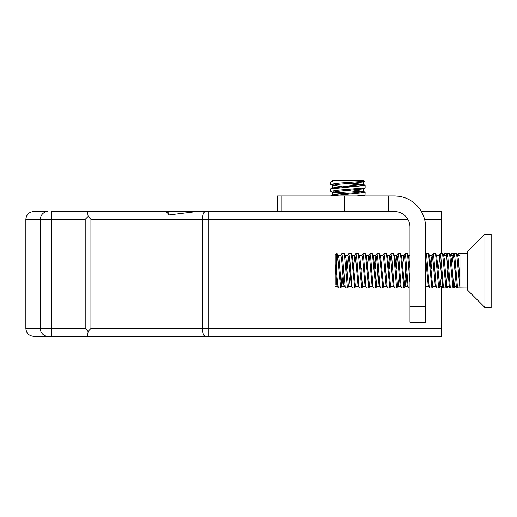 <?xml version="1.0" encoding="UTF-8"?>
<svg xmlns="http://www.w3.org/2000/svg" width="517" height="517" viewBox="0 0 517 517"><rect width="100%" height="100%" fill="white"/><g stroke="black" fill="none" stroke-linecap="round" stroke-linejoin="round"><path stroke-width="0.78" d="M113.191 336.321L33.65 336.321C28.946 335.83 26.348 333.226 25.85 328.528L85.195 328.528L88.123 331.416L90.921 328.528L441.505 328.528L441.505 336.321L33.65 336.321C28.946 335.83 26.348 333.226 25.85 328.528L25.85 219.35C26.348 214.645 28.946 212.048 33.65 211.55L47.997 211.55A7.8 7.632 90 0 0 40.365 219.35L25.85 219.35C26.348 214.645 28.946 212.048 33.65 211.55M90.921 328.528L90.921 219.35L88.123 216.455L85.195 219.35L51.816 219.35L51.816 211.55L164.69 211.55C166.293 211.537 167.644 212.687 168.755 214.988L196.835 211.55L208.254 211.55L63.281 211.55M407.894 219.35L208.254 219.35L208.254 211.55L394.387 211.55A15.594 15.594 0 0 1 409.981 227.144L409.981 306.691L425.581 306.691L425.581 227.144A31.194 31.194 0 0 0 394.387 195.956L398.691 196.253M421.4 211.55L441.505 211.55L441.505 219.35L424.586 219.35M441.505 328.528L441.505 286.302M441.505 253.601L441.505 219.35M85.195 328.528L85.195 219.35M86.694 211.55C87.36 211.692 87.832 213.327 88.123 216.455M86.694 336.321C87.36 336.179 87.832 334.544 88.123 331.416M168.755 214.988L168.755 211.55M88.827 336.321A42.937 6.398 84.9 0 0 89.247 336.645A42.937 34.452 81.6 0 0 91.335 336.321M88.336 336.321A42.937 42.291 59.7 0 1 85.757 336.645A42.937 25.352 83.8 0 1 84.187 336.321M72.05 336.321A42.937 6.398 -84.9 0 1 71.63 336.645A42.937 34.452 -81.6 0 1 69.543 336.321M72.542 336.321A42.937 42.291 -59.7 0 0 75.12 336.645A42.937 25.352 -83.8 0 0 76.69 336.321M71.656 336.321L71.63 336.645M85.738 336.321L85.757 336.645M425.581 306.691L425.581 322.285L409.981 322.285L409.981 306.691M277.409 211.55L277.409 195.956L394.387 195.956M281.17 195.956L281.17 211.55L344.516 211.55L344.516 195.956M342.138 193.649L332.437 192.33L339.94 191.18L363.302 188.944L365.138 187.813L365.138 185.441L330.706 188.951M332.437 192.33L332.437 194.967L340.07 193.804L355.554 192.634L363.406 191.464L363.406 188.821L362.43 188.427M342.138 186.631L332.437 185.312L339.94 184.162L355.425 182.992L363.302 181.926L364.356 181.293L339.023 183.134L330.706 184.285L332.541 185.435M332.437 180.931L332.437 180.355L334.77 180.355L330.725 181.978L356.032 181.978M363.406 191.458L353.706 190.14M332.437 185.312L332.437 187.949L363.406 184.446L346.842 182.598M331.203 181.583L334.421 180.355M356.943 195.956L365.047 194.915L365.138 192.46L330.802 195.853L332.547 194.838M349.001 193.125L333.413 191.936M332.541 192.453L330.706 191.303L339.023 190.153L365.047 187.897M356.413 186.618L349.001 186.107M333.413 184.918L330.796 184.388M334.77 180.355L363.516 180.355L364.356 181.299M330.706 184.285L330.706 181.978L331.203 181.577M347.036 183.619L365.138 185.435M347.036 190.644L365.138 192.453M457.248 287.458L456.841 288.034L456.317 286.302M453.661 254.319L453.331 253.601L450.979 253.601L451.47 255.333M450.229 287.458L449.822 288.034L449.053 284.163M446.636 254.319L446.313 253.601L443.961 253.601L444.452 255.333M443.211 287.458L442.804 288.034L442.281 286.302M443.218 254.758L443.961 253.601M446.972 286.47L447.47 288.034L449.822 288.034M450.236 254.758L450.979 253.601M453.991 286.47L454.488 288.034L456.841 288.034M457.254 254.758L457.997 253.601L458.489 255.333M459.956 279.613L458.301 258.868L457.674 255.456L456.627 253.711L454.139 253.601L454.902 257.382L457.519 287.924L467.756 288.034M455.852 269.874L454.792 282.76L454.159 286.179L452.989 288.034L449.609 253.711L447.121 253.601L447.884 257.382L450.223 286.864L450.63 288.034L452.982 288.034M456.653 286.302L454.016 286.302L453.622 285.326L451.283 258.868L450.65 255.456L449.609 253.711M447.812 269.667L446.1 287.924L447.14 286.179L446.604 285.326L444.265 258.868L443.631 255.456L442.591 253.711L440.103 253.601L440.865 257.382L443.483 287.924L445.964 288.034L442.591 253.711M441.298 276.776L440.122 286.179L439.586 285.326L436.613 255.456L435.443 253.601L433.084 253.601L433.847 257.382L436.186 286.864L436.594 288.034L438.946 288.034M435.592 286.302L432.962 286.302L432.567 285.326L429.595 255.456L428.425 253.601L426.066 253.601L426.829 257.382L429.168 286.864L429.575 288.034L431.928 288.034L428.554 253.711M425.581 287.032L426.086 286.179L425.581 285.474M409.981 268.278L408.54 255.456L407.364 253.601L405.011 253.601L405.774 257.382L408.113 286.864L408.52 288.034L409.981 288.034M406.207 276.776L405.031 286.179L404.494 285.326L401.522 255.456L400.345 253.601L397.993 253.601L398.756 257.382L401.095 286.864L401.502 288.034L403.855 288.034L400.481 253.711M399.189 276.776L398.012 286.179L396.836 288.034L396.449 286.954L394.109 257.55L393.463 253.711L390.975 253.601L391.737 257.382L394.077 286.864L394.484 288.034L396.836 288.034M400.501 286.302L397.864 286.302L397.476 285.326L395.137 258.868L394.503 255.456L393.463 253.711M393.482 286.302L390.846 286.302L390.458 285.326L387.485 255.456L386.309 253.601L383.957 253.601L384.719 257.382L387.059 286.864L387.466 288.034L389.818 288.034L386.445 253.711M386.464 286.302L383.827 286.302L383.44 285.326L380.467 255.456L379.291 253.601L376.938 253.601L377.701 257.382L380.04 286.864L380.447 288.034L382.8 288.034L379.426 253.711M379.446 286.302L376.809 286.302L376.421 285.326L373.448 255.456L372.272 253.601L369.92 253.601L370.683 257.382L373.022 286.864L373.429 288.034L375.781 288.034L372.408 253.711M372.427 286.302L369.791 286.302L369.403 285.326L366.43 255.456L365.254 253.601L362.902 253.601L363.664 257.382L366.004 286.864L366.411 288.034L368.763 288.034L365.39 253.711M361.745 288.034L362.921 286.179L362.385 285.326L360.045 258.868L359.412 255.456L358.236 253.601L355.883 253.601L356.646 257.382L358.985 286.864L359.393 288.034L361.745 288.034L358.371 253.711M358.391 286.302L355.754 286.302L355.366 285.326L352.394 255.456L351.217 253.601L348.865 253.601L349.628 257.382L351.967 286.864L352.374 288.034L354.727 288.034L351.347 253.711M350.054 276.776L348.885 286.179L348.348 285.326L346.009 258.868L345.375 255.456L344.845 256.264M343.036 276.776L341.866 286.179L341.33 285.326L338.99 258.868L338.357 255.456L337.181 253.601L336.806 253.601L336.806 274.191L335.184 264.471L335.184 255.224L336.806 253.601M340.703 255.456L341.847 253.601L342.609 257.382L345.227 287.924L343.954 285.268L341.614 258.778L340.845 255.333L338.208 255.333L337.827 256.264M335.184 284.983L335.184 265.311L336.935 285.268L338.338 288.034L340.69 288.034L337.31 253.711M457.519 287.924L456.246 285.268L453.907 258.778L453.144 255.333L451.826 264.859M450.029 285.423L449.635 286.302L449.228 285.268L446.888 258.778L445.977 255.456L447.121 253.601M439.98 286.302L442.617 286.302L439.87 258.778L439.107 255.333L436.471 255.333M436.464 287.924L435.191 285.268L432.852 258.778L432.083 255.333L430.771 264.859M429.446 287.924L428.173 285.268L425.581 256.82M408.391 287.924L407.118 285.268L404.779 258.778L404.01 255.333L402.698 264.859M401.373 287.924L400.1 285.268L397.76 258.778L396.991 255.333L394.355 255.333M397.993 253.601L396.591 256.367L395.679 264.859M394.355 287.924L393.082 285.268L390.742 258.778L389.973 255.333L387.336 255.333M390.975 253.601L389.572 256.367L388.661 264.859M387.336 287.924L386.063 285.268L383.724 258.778L382.955 255.333L380.318 255.333M380.318 287.924L379.045 285.268L376.706 258.778L375.937 255.333L374.618 264.859M373.3 287.924L372.027 285.268L369.687 258.778L368.918 255.333L366.282 255.333M369.92 253.601L368.518 256.367L367.6 264.859M366.282 287.924L365.008 285.268L362.669 258.778L361.9 255.333L359.263 255.333M359.263 287.924L357.99 285.268L355.651 258.778L354.882 255.333L353.066 271.968M348.736 286.302L351.373 286.302L348.632 258.778L347.863 255.333L345.227 255.333M346.545 264.859L346.041 271.968M457.997 253.601L459.956 253.601L459.956 288.021L456.627 253.711M453.635 285.371L453.118 287.924M441.279 262.3L440.878 268.252M440.122 286.179L438.952 288.034L438.558 286.954L435.572 253.711M433.104 286.179L431.928 288.034M427.242 262.3L426.842 268.284M409.981 282.689L407.499 253.711M405.703 269.667L404.501 285.371M405.031 286.179L403.855 288.034M390.994 286.179L389.818 288.034M383.976 286.179L382.8 288.034M377.63 269.667L376.428 285.371M376.958 286.179L375.781 288.034M369.939 286.179L368.763 288.034M355.373 285.371L354.727 288.034M348.355 285.371L347.838 287.924L347.321 286.954L344.328 253.711L341.847 253.601M342.532 269.667L341.472 284.085L340.69 288.034M336.806 274.191L338.208 287.924M345.227 287.924L347.708 288.034M347.282 268.278L348.258 256.212M347.721 255.456L348.865 253.601M354.74 255.456L355.883 253.601M361.105 271.761L361.318 268.258M361.758 255.456L362.902 253.601M375.355 268.284L376.331 256.212M375.794 255.456L376.938 253.601M382.813 255.456L383.957 253.601M389.391 268.258L390.367 256.212M396.416 268.258L397.386 256.212M403.867 255.456L405.011 253.601M425.581 255.314L426.066 253.601M431.508 268.258L432.477 256.212M431.941 255.456L433.084 253.601M438.526 268.265L440.103 253.601M446.52 256.212L446.992 253.711M452.995 255.456L454.139 253.601M467.756 290.315L467.756 251.32L484.914 234.162L484.914 307.466L467.756 290.315M484.914 307.466L491.15 307.466L491.15 234.162L484.914 234.162M208.254 336.321L208.254 219.35L90.921 219.35M205.391 336.321A7.8 2.863 -90 0 1 202.528 328.528L202.528 219.35A7.8 2.863 90 0 1 205.391 211.55M51.816 336.321L51.816 219.35L40.365 219.35L40.365 328.528A7.8 7.632 -90 0 0 47.997 336.321M388.48 211.55L388.48 195.956M363.406 181.803L363.406 184.44M365.047 194.915L363.302 195.962M363.296 191.329L365.041 192.343M332.547 187.82L330.802 188.834M363.296 184.31L365.041 185.325M330.706 188.944L330.706 191.303M453.461 253.705L453.739 254.177M446.442 253.705L446.72 254.177M453.745 286.877L454.353 287.917M446.727 286.877L447.334 287.917M441.505 288.034L442.804 288.034M457.526 255.333L459.956 255.333M450.507 255.333L453.144 255.333M446.998 286.302L449.635 286.302M443.489 255.333L446.126 255.333M429.453 255.333L432.083 255.333M425.943 286.302L428.574 286.302M408.469 255.333L409.981 255.333M404.882 286.302L407.519 286.302M401.373 255.333L404.01 255.333M373.3 255.333L375.937 255.333M362.772 286.302L365.409 286.302M352.245 255.333L354.882 255.333M341.718 286.302L344.354 286.302M335.184 286.302L337.336 286.302M354.862 287.924L355.903 286.179M347.838 287.924L348.885 286.179M344.328 253.711L345.375 255.456M340.819 287.924L341.866 286.179M449.486 286.179L450.501 287.924M442.468 286.179L443.483 287.924M438.959 255.456L439.973 253.711M425.581 254.332L425.937 253.711M351.23 286.179L352.245 287.924M459.956 253.601L467.756 253.601"/></g></svg>
